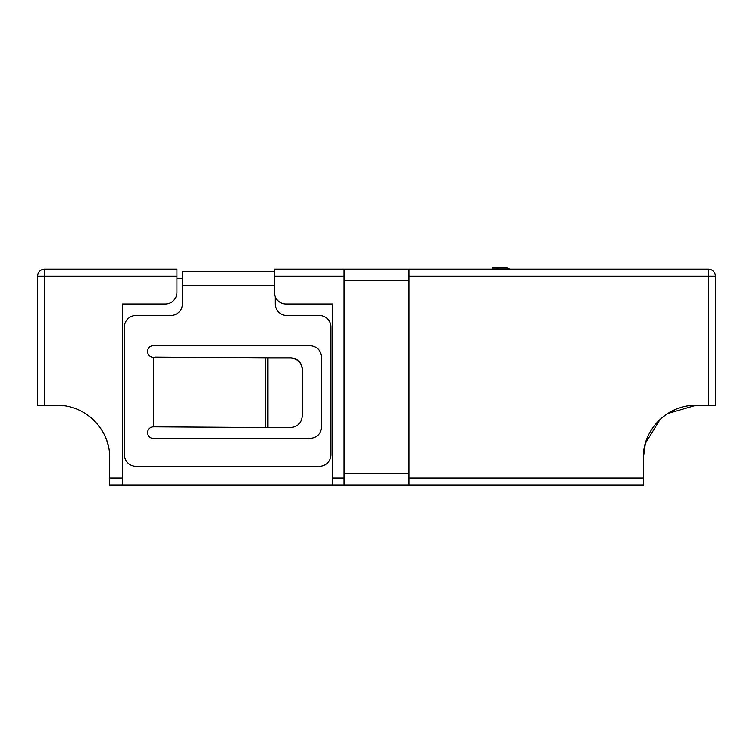 <?xml version="1.0" encoding="UTF-8"?>
<svg xmlns="http://www.w3.org/2000/svg" width="753" height="753" viewBox="0 0 753 753"><rect width="100%" height="100%" fill="white"/><g stroke="black" fill="none" stroke-linecap="round" stroke-linejoin="round"><path stroke-width="1.13" d="M660.268 419.186L645.387 443.348L643.401 457.617C642.685 429.709 667.723 404.681 695.621 405.396L715.35 405.396L715.35 276.125L708.385 276.125L708.385 269.16L274.384 269.16L274.384 292.371A11.606 11.606 0 0 0 285.989 303.977L332.402 303.977L332.402 484.998L122.362 484.998L122.362 303.977L165.302 303.977A11.606 11.606 0 0 0 176.908 292.371L176.908 276.125L176.908 278.441L182.377 278.441M176.908 276.125L176.908 269.16L44.615 269.16L44.615 276.125L176.908 276.125M37.65 276.125L37.65 405.396L44.615 405.396L44.615 276.125L37.65 276.125A6.965 6.965 0 0 1 44.615 269.16M643.401 457.617L643.401 484.998L332.402 484.998M109.599 457.617C110.315 429.709 85.277 404.681 57.379 405.396C85.277 404.681 110.315 429.709 109.599 457.617L109.599 484.998L122.362 484.998M57.379 405.396L44.615 405.396M88.317 415.552A52.221 52.221 0 0 1 94.304 420.692M105.627 437.634A52.221 52.221 0 0 1 108.338 446.209M408.992 484.998L408.992 473.402L344.008 473.402L344.008 484.998M344.008 269.16L344.008 280.765L408.992 280.765L408.992 473.402M344.008 280.765L344.008 473.402M676.401 409.058L670.499 411.835M708.385 269.16A6.965 6.965 0 0 1 715.35 276.125M670.575 411.797L676.354 409.077L670.575 411.797M695.621 405.396L667.61 413.548L695.621 405.396L667.61 413.548L661.369 418.207M408.992 280.765L408.992 269.16M274.384 271.475L182.377 271.475L182.377 303.892A11.606 11.596 180 0 1 170.771 315.488L170.771 315.309M152.247 426.744L152.803 426.913A5.798 5.798 180 0 0 147.569 432.655A5.798 5.798 180 0 0 153.367 438.453L310.029 438.453C317.022 437.747 320.891 433.879 321.635 426.857L321.635 357.251C320.919 350.258 317.051 346.389 310.029 345.646L153.367 345.646A5.798 5.798 180 0 0 147.569 351.453A5.798 5.798 180 0 0 152.793 357.223M153.367 357.186L153.367 426.913M275.212 296.691L275.212 303.892A11.606 11.596 180 0 0 286.818 315.488L319.31 315.488A11.606 11.596 -0 0 1 330.915 327.094L330.915 454.699A11.606 11.596 -0 0 1 319.31 466.295L135.964 466.295A11.606 11.596 -0 0 1 124.358 454.699L124.358 327.094A11.606 11.596 -0 0 1 135.964 315.488L170.771 315.488M266.393 357.986L152.831 357.251M152.84 426.847L267.936 427.591L267.936 357.995M268.077 357.816L155.325 357.073M267.211 357.995L290.63 357.995C297.633 358.71 301.501 362.579 302.235 369.591L302.235 415.995C301.511 422.998 297.642 426.866 290.63 427.591L267.936 427.591M302.235 369.591L302.235 369.412A11.606 11.596 180 0 0 290.63 357.807L290.63 357.995M267.211 357.807L290.63 357.807M492.547 269.16L492.547 268.002L506.468 268.002A4.64 4.64 0 0 1 509.273 268.934M497.187 269.16L497.187 268.002L506.468 268.002M344.008 478.042L332.402 478.042M274.384 276.125L344.008 276.125M122.362 478.042L109.599 478.042M708.385 405.396L708.385 276.125L408.992 276.125M643.401 478.042L408.992 478.042M182.377 285.773L274.384 285.773M265.687 427.591L265.687 357.986"/></g></svg>

